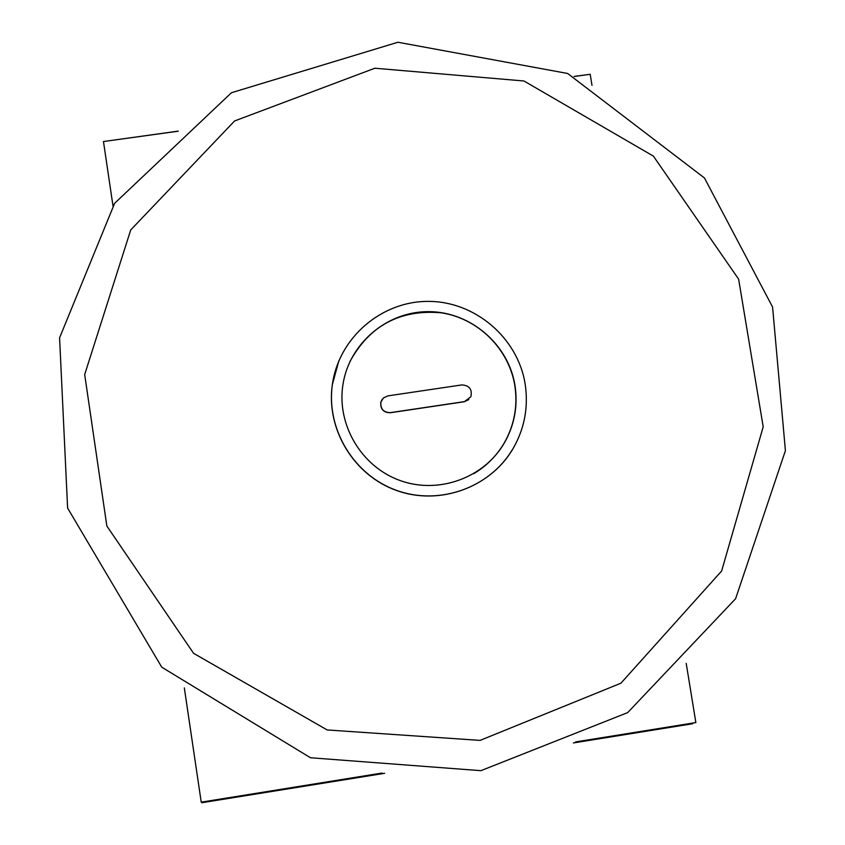 <?xml version="1.0" encoding="UTF-8"?>
<svg xmlns="http://www.w3.org/2000/svg" width="845" height="845" viewBox="0 0 845 845"><rect width="100%" height="100%" fill="white"/><g stroke="black" fill="none" stroke-linecap="round" stroke-linejoin="round"><path stroke-width="1.27" d="M525.178 384.211C517.974 337.863 475.048 301.221 428.161 301.39C381.264 301.158 338.655 337.937 332.36 384.623C325.99 429.144 353.886 475.207 396.537 490.385C439.094 505.849 489.435 488.019 512.45 449.656C524.386 429.366 528.632 407.554 525.178 384.211M515.028 385.679C518.017 405.832 514.542 424.781 504.602 442.516C484.47 477.826 438.713 494.589 400.065 480.52C361.322 466.736 336.331 424.443 343.017 384.137C349.513 342.933 387.697 311.013 429.271 311.657C470.845 311.963 508.637 344.591 515.028 385.679M473.791 473.675C486.678 465.933 496.902 455.571 504.444 442.611C514.383 424.887 517.848 405.959 514.858 385.816C509.028 348.858 477.953 318.164 440.921 312.766C399.896 309.344 369.54 325.674 349.841 361.745M512.281 449.762C489.287 488.093 438.977 505.912 396.442 490.459C353.812 475.291 325.938 429.249 332.296 384.75L338.866 360.741M387.802 395.893L383.376 397.984L380.863 402.167C380.366 408.991 383.545 412.476 390.401 412.635L464.465 401.607L470.845 396.759C472.397 389.355 469.397 385.415 461.835 384.919L387.802 395.893M468.806 399.579L464.327 401.734L390.305 412.751C383.45 412.592 380.282 409.107 380.778 402.294L382.056 399.505M573.364 742.945L692.573 723.764L692.847 723.045M184.326 687.914L201.226 802.148L382.13 773.038M575.646 741.91L695.857 722.57L686.193 663.304M201.628 802.085L201.775 802.739L384.644 773.312M591.996 85.377L590.19 74.286L574.251 76.494M112.976 205.821L103.47 141.537L178.147 131.218M587.793 74.624L574.104 76.42M178.274 131.112L103.787 141.495M480.087 740.389L620.906 683.214L721.63 570.998L763.204 426.831L738.625 279.135L653.386 156.114L523.974 80.993L374.884 68.223L234.593 120.951L130.721 229.956L84.68 374.546L106.85 526.012L193.547 653.291L327.184 729.953L480.087 740.389M480.9 770.672L310.474 757.754L161.754 667.191L67.611 508.067L59.583 337.81L114.635 203.307L231.445 92.728L397.921 42.25L567.66 73.483L704.445 177.968L772.573 307.041L785.417 450.66L735.604 598.714L627.698 712.599L480.9 770.672"/></g></svg>
